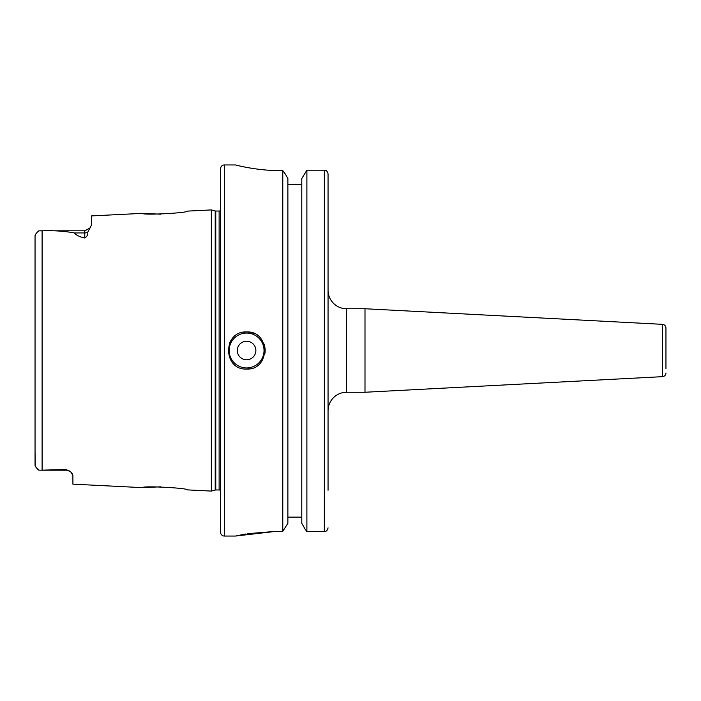 <?xml version="1.0" encoding="UTF-8"?>
<svg xmlns="http://www.w3.org/2000/svg" width="701" height="701" viewBox="0 0 701 701"><rect width="100%" height="100%" fill="white"/><g stroke="black" fill="none" stroke-linecap="round" stroke-linejoin="round"><path stroke-width="1.05" d="M246.586 341.221A9.279 9.279 0 0 0 237.306 350.5A9.279 9.279 0 0 0 246.586 359.779A9.279 9.279 0 0 0 255.865 350.5A9.279 9.279 0 0 0 246.586 341.221M229.455 343.385A18.559 18.559 0 0 1 231.164 340.187M242.975 332.3A18.559 18.559 0 0 1 246.586 331.941C222.681 330.793 222.603 370.181 246.586 369.059C270.516 370.207 270.533 330.802 246.586 331.941A18.559 18.559 0 0 1 253.692 333.361A18.559 18.559 0 0 0 246.586 331.941M72.387 473.92L70.906 472.097A6.677 6.677 0 0 0 66.227 470.187L66.227 469.53L70.906 472.097L72.904 475.532L72.904 484.154L142.671 487.651L160.634 486.809M66.227 469.53L40.36 470.187L66.227 470.187A6.677 6.677 0 0 1 70.906 472.097M220.605 210.458A2.226 2.226 0 0 1 219.124 211.027L215.777 211.027A2.226 2.226 0 0 1 215.207 210.948L211.334 209.914L187.211 211.124C188.622 212.99 141.357 215.4 142.671 213.349L160.634 214.191M169.467 213.735L173.515 213.341M169.467 487.265L173.515 487.659M142.671 213.349L91.463 215.917L91.463 225.021L87.695 232.346C88.151 234.485 87.178 236.377 84.777 238.007C79.756 236.947 76.278 235.256 74.359 232.934C64.483 231.111 53.732 230.41 42.104 230.831L38.765 230.874C36.25 233.091 35.015 234.756 35.05 235.886L35.05 465.113C35.006 466.235 36.25 467.9 38.765 470.126L40.36 470.187L38.765 470.126L35.252 466.104M235.457 164.945L224.32 164.945A3.715 3.715 0 0 0 220.605 168.652L220.605 532.348A3.715 3.715 0 0 0 224.32 536.055L235.457 536.055L276.273 531.323L282.783 531.323L287.874 523.297L282.783 531.323L282.783 170.588L279.988 170.588C256.137 170.729 234.896 164.753 235.457 164.945L235.51 164.954M220.605 490.542A2.226 2.226 0 0 0 219.124 489.973L215.777 489.973A2.226 2.226 0 0 0 215.207 490.052L211.334 491.086L211.334 209.914M211.334 491.086L187.211 489.876C188.622 488.01 141.357 485.6 142.671 487.651M665.95 368.77L665.95 328.042A3.715 3.715 0 0 0 662.436 324.335L364.993 308.747L346.601 308.747A18.559 18.559 0 0 1 328.05 290.196M328.05 410.804A18.559 18.559 0 0 1 346.601 392.253L346.601 308.747M665.95 372.958A3.715 3.715 0 0 1 662.436 376.665L364.993 392.253L364.993 308.747M364.993 392.253L346.601 392.253M665.95 328.042L665.95 332.23M287.874 178.545L285.43 174.19L287.874 178.545L287.874 523.297M285.43 174.19L282.783 170.588L285.43 174.19M301.789 184.74L287.874 184.74M301.789 517.128L287.874 517.128M301.789 178.545L306.889 170.194L301.789 178.545L301.789 523.297L305.11 529.167L301.789 523.297M328.05 490.262L328.05 173.83C327.437 171.272 326.202 170.063 324.335 170.194L306.889 170.194L306.889 531.542L305.11 529.167L306.889 531.542L324.335 531.542C326.202 531.665 327.446 530.438 328.05 527.853L327.753 529.29M325.176 531.446L324.335 531.542L324.335 170.194L325.947 170.553M247.278 167.521L248.496 167.741M272.628 170.439L279.988 170.588M276.273 531.323L247.409 533.706M245.438 534.039L235.492 536.046M35.243 466.086L35.05 452.075M35.05 248.925L35.05 235.886L35.9 233.836M38.003 231.61L38.765 230.874M263.734 343.402A18.559 18.559 0 0 1 264.785 354.119A18.559 18.559 0 0 0 263.734 343.402M250.204 368.7A18.559 18.559 0 0 1 246.586 369.059A18.559 18.559 0 0 0 250.204 368.7M246.586 333.054A17.446 17.446 0 0 0 229.148 350.5A17.446 17.446 0 0 0 246.586 367.946A17.446 17.446 0 0 0 264.032 350.5A17.446 17.446 0 0 0 246.586 333.054M224.32 164.945L224.32 536.055M215.777 211.027L215.777 489.973M219.124 211.027L219.124 489.973M215.207 210.948L215.207 490.052M42.104 230.831L42.104 470.169M662.436 376.665L662.436 324.335M84.777 238.007L84.777 232.934L74.359 232.934M87.695 232.346A6.677 5.897 0 0 1 84.777 232.934L84.777 230.813L40.36 230.813M90.341 227.834L84.777 230.813"/></g></svg>
